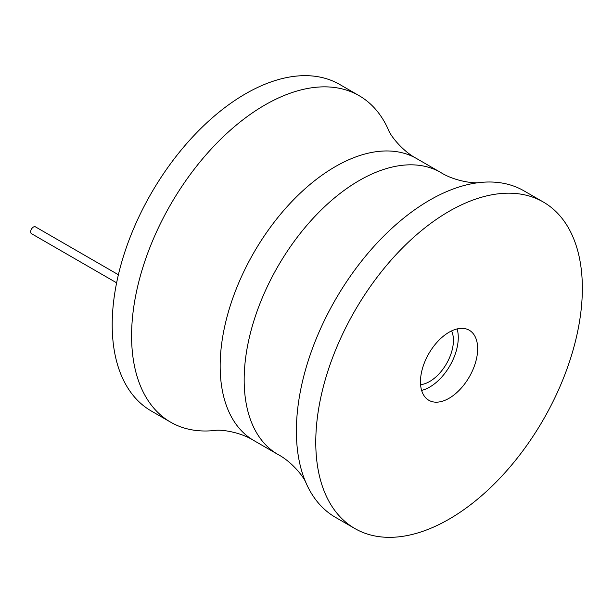 <?xml version="1.0" encoding="UTF-8"?>
<svg xmlns="http://www.w3.org/2000/svg" width="613" height="613" viewBox="0 0 613 613"><rect width="100%" height="100%" fill="white"/><g stroke="black" fill="none" stroke-linecap="round" stroke-linejoin="round"><path stroke-width="0.92" d="M416.671 158.583A162.797 93.988 -60 0 0 291.221 202.198A162.797 93.988 -60 0 0 220.159 366.03A162.797 93.988 -60 0 0 253.874 440.555C239.829 431.675 220.105 429.33 215.017 430.449A188.498 108.83 -60 0 1 170.629 422.173L151.242 410.978A188.498 108.83 -60 0 1 112.202 324.691A188.498 108.83 -60 0 1 194.482 134.99A188.498 108.83 -60 0 1 339.74 84.487L359.126 95.682A188.498 108.83 -60 0 1 388.489 129.979C390.06 134.952 401.952 150.859 416.671 158.583L440.678 172.445A162.797 93.988 120 0 0 315.228 216.06A162.797 93.988 120 0 0 244.166 379.891A162.797 93.988 120 0 0 277.881 454.417C292.593 462.141 304.492 478.048 306.063 483.021A188.498 108.83 120 0 0 335.426 517.318L354.812 528.513A188.498 108.83 120 0 0 500.07 478.01A188.498 108.83 120 0 0 582.35 288.309A188.498 108.83 120 0 0 543.31 202.022A188.498 108.83 120 0 0 398.052 252.518A188.498 108.83 120 0 0 315.772 442.218A188.498 108.83 120 0 0 354.812 528.513M170.629 422.173A188.498 108.83 -60 0 1 131.588 335.886A188.498 108.83 -60 0 1 213.868 146.185A188.498 108.83 -60 0 1 359.126 95.682M543.31 202.022L523.923 190.827A188.498 108.83 120 0 0 479.535 182.551A188.498 108.83 120 0 0 296.385 431.023A188.498 108.83 120 0 0 306.063 483.021M420.464 381.776A40.443 23.348 120 0 0 428.839 400.289A40.443 23.348 120 0 0 460.003 389.454A40.443 23.348 120 0 0 477.657 348.759A40.443 23.348 120 0 0 469.282 330.238A40.443 23.348 120 0 0 438.119 341.073A40.443 23.348 120 0 0 420.464 381.776M421.621 390.404A40.443 23.348 120 0 0 458.271 337.564A40.443 23.348 120 0 0 457.114 328.928M451.612 330.905A33.585 19.394 -60 0 1 453.421 340.361A33.585 19.394 -60 0 1 420.579 384.657M116.623 282.823L31.47 233.66A3.939 2.276 -60 0 1 30.65 231.852A3.939 2.276 -60 0 1 32.374 227.89A3.939 2.276 -60 0 1 35.408 226.833L118.393 274.747M253.874 440.555L277.881 454.417M440.678 172.445C454.723 181.325 474.447 183.67 479.535 182.551"/></g></svg>
